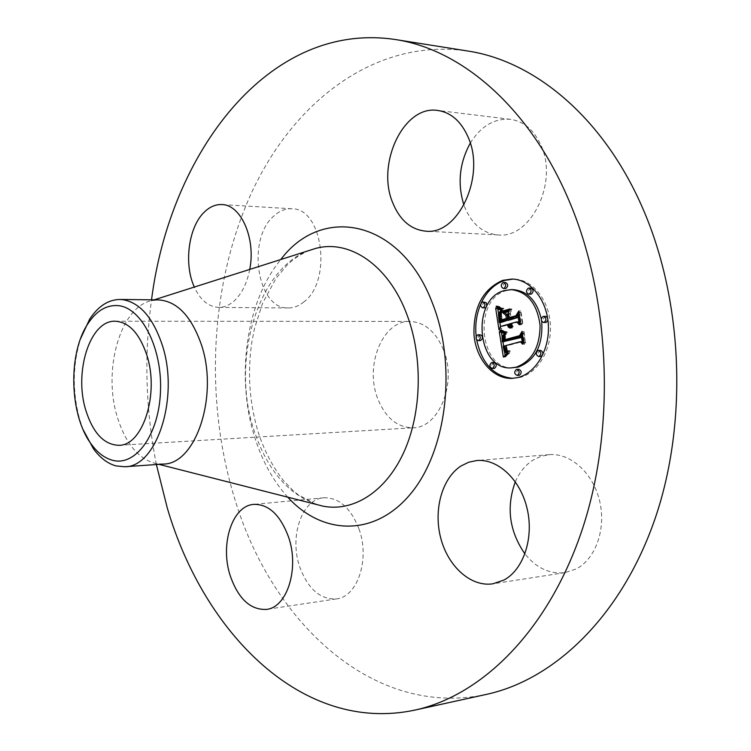 <?xml version="1.0" encoding="UTF-8"?>
<svg xmlns="http://www.w3.org/2000/svg" width="751" height="751" viewBox="0 0 751 751"><rect width="100%" height="100%" fill="white"/><g stroke="black" fill="none" stroke-linecap="round" stroke-linejoin="round"><path stroke-width="0.56" stroke-dasharray="3.75 2.82" d="M515.327 481.785C519.532 472.116 525.55 464.822 533.36 459.894L540.983 456.326L549.141 454.665C570.291 452.75 592.811 472.604 599.533 500.56C606.423 528.469 595.853 558.772 576.28 568.901L565.137 572.619C549.788 574.346 536.392 568.113 524.93 553.909M486.404 694.393C373.36 718.566 272.97 622.851 235.654 501.865C204.244 402.16 209.388 286.112 251.125 193.664C293.05 102.192 374.73 37.634 467.488 50.974M443.559 349.985C457.256 382.926 439.016 427.882 413.116 427.788C397.176 427.591 385.319 417.725 377.565 398.199C364.535 365.239 382.785 320.32 409.99 321.428C424.625 322.141 435.815 331.66 443.559 349.985M358.95 528.854C370.187 559.007 357.57 596.979 336.42 598.913C320.198 599.655 307.985 589.009 299.771 566.967C289.069 536.768 301.752 499.002 323.831 497.782C338.945 497.462 350.651 507.826 358.95 528.854M304.08 301.752C299.105 305.892 293.876 307.957 288.384 307.948C257.208 309.581 246.394 239.222 273.815 216.035C279.372 210.918 285.371 208.496 291.81 208.787C322.592 207.858 332.458 280.639 304.08 301.752M470.276 143.122C480.884 126.149 494.242 118.207 510.361 119.306C523.776 121.305 533.989 129.97 540.992 145.309C558.603 182.718 530.582 238.987 498.166 234.941C483.146 233.477 472.041 224.342 464.869 207.539L463.949 205.107M156.377 464.531C145.61 409.905 144.004 354.998 151.533 299.827M83.258 429.938L79.653 419.415C72.218 391.769 72.518 364.845 80.573 338.654M163.23 464.052L156.255 463.658C138.766 459.283 125.849 443.954 117.513 417.678C102.483 370.881 119.953 307.225 151.467 300.71L158.405 299.902M249.736 269.421C247.013 283.334 241.803 293.848 234.115 300.973C229.233 305.272 224.098 307.412 218.71 307.403C208.468 306.849 200.348 300.071 194.331 287.06M481.372 302.7L480.649 304.305M476.181 336.523L476.66 339.827M512.886 378.335L519.776 377.509C537.876 373.266 551.947 349.515 550.38 324.62C549 299.705 532.337 279.372 514.013 279.1L512.989 279.09M541.696 321.287L541.283 318.846M513.337 289.651L506.287 290.637C472.698 299.048 479.007 370.45 513.252 367.821M482.236 338.682L481.748 335.65M480.18 334.758L479.748 334.815C477.392 337.124 477.542 339.067 480.208 340.644M505.601 282.526L505.048 282.601C502.626 284.939 502.748 286.91 505.414 288.525M486.272 307.112L486.817 306.07M484.855 301.996L484.357 302.071C482.001 304.38 482.133 306.324 484.761 307.91M547.93 320.161L547.545 317.617M545.667 316.368L545.16 316.443C542.597 318.837 542.748 320.865 545.611 322.517M530.901 288.102L530.337 288.177C527.84 290.562 527.972 292.561 530.732 294.195M518.885 369.304L518.509 369.361C516.097 371.426 516.162 373.407 518.697 375.303M494.008 362.47L493.623 362.526C491.304 364.545 491.351 366.497 493.782 368.375M540.56 350.379L540.129 350.435C537.566 352.839 537.744 354.857 540.654 356.5M499.011 329.858L501.039 329.849L502.635 326.432L509.328 324.535L510.408 327.023L512.248 328.103L510.671 324.16L511.422 323.953L512.952 326.929L511.853 323.831L518.753 321.879M500.607 326.432L502.635 326.432M518.95 322.095L521.391 324.761L519.758 314.293L518.209 317.382M510.013 319.926L509.262 315.082L511.356 310.754L508.981 311.449M507.338 314.847L508.389 318.49L507.789 318.659M506.559 319.015L502.269 320.245L501.518 314.763L502.184 311.665L501.161 314.519L501.809 320.236M501.828 320.339L501.931 320.893L508.474 319.015L508.615 319.926M501.255 322.423L500.448 314.322L502.926 310.079L497.669 308.023L497.857 309.224M498.542 313.655L499.894 322.423M500.532 326.582L501.039 329.849M508.671 324.545L509.328 324.535M508.765 325.145L509.478 325.145M508.915 325.699L509.666 325.699M509.112 326.197L509.882 326.197M509.338 326.638L510.126 326.638M509.6 327.023L510.408 327.023M509.863 327.352L510.708 327.352M510.136 327.624L511.046 327.624M510.389 327.84L511.412 327.84M510.323 327.999L511.816 327.999M510.211 328.103L512.248 328.103M510.445 327.887L512.482 327.877M510.173 327.652L512.201 327.652M509.92 327.408L511.947 327.408M509.685 327.145L511.713 327.136M509.478 326.863L511.506 326.854M509.291 326.563L511.318 326.563M509.131 326.244L511.159 326.244M508.99 325.915L511.018 325.915M508.868 325.568L510.905 325.558M508.774 325.192L510.802 325.192M508.699 324.808L510.736 324.808M508.662 324.488L510.699 324.479M508.634 324.16L510.671 324.16M509.845 323.953L511.422 323.953M509.929 324.348L511.487 324.348M510.042 324.723L511.581 324.723M510.182 325.07L511.684 325.07M510.351 325.408L511.816 325.399M510.549 325.718L511.957 325.709M510.764 326L512.116 326M511.009 326.263L512.304 326.263M511.149 326.507L512.501 326.507M511.027 326.732L512.717 326.732M510.915 326.938L512.952 326.929M511.187 326.432L513.224 326.432M510.98 326.234L513.008 326.234M510.774 326.018L512.811 326.018M510.596 325.793L512.633 325.793M510.436 325.549L512.464 325.549M510.286 325.296L512.323 325.296M510.164 325.033L512.191 325.033M510.051 324.751L512.079 324.751M509.957 324.46L511.985 324.451M509.882 324.15L511.91 324.15M509.816 323.831L511.853 323.831M519.363 324.77L521.391 324.761M517.73 314.284L519.758 314.293M507.225 315.073L509.262 315.082M509.328 310.745L511.356 310.754M507.263 315.289L507.892 315.298M507.76 318.49L508.389 318.49M499.95 318.8L501.978 318.8M499.875 318.386L501.912 318.386M499.819 318.002L501.846 318.011M499.678 317.044L501.706 317.044M499.622 316.593L501.649 316.603M499.575 316.18L501.612 316.19M499.537 315.786L501.574 315.795M499.518 315.42L501.546 315.42M499.499 315.073L501.527 315.082M499.49 314.753L501.518 314.763M499.499 314.19L501.527 314.2M499.546 313.674L501.574 313.683M499.64 313.167L501.668 313.176M499.772 312.66L501.799 312.669M499.941 312.153L501.968 312.163M500.157 311.646L502.184 311.665M500.006 311.994L501.903 312.003M499.866 312.388L501.668 312.397M499.725 312.838L501.471 312.848M499.612 313.336L501.33 313.345M499.528 313.899L501.217 313.909M499.49 314.509L501.161 314.519M499.499 315.176L501.142 315.185M499.556 315.899L501.161 315.908M499.631 316.678L501.227 316.687M499.894 320.884L501.931 320.893M507.836 319.015L508.474 319.015M499.124 321.635L501.152 321.635M498.824 319.588L500.851 319.588M498.626 318.396L500.654 318.396M498.533 317.767L500.56 317.767M498.467 317.166L500.495 317.175M498.411 316.612L500.438 316.612M498.373 316.087L500.401 316.087M498.354 315.589L500.382 315.598M498.354 315.129L500.391 315.138M498.382 314.707L500.41 314.716M498.42 314.312L500.448 314.322M498.476 313.956L500.504 313.965M498.551 313.627L500.579 313.636M498.645 313.317L500.673 313.327M498.777 312.989L500.804 313.007M498.936 312.66L500.964 312.669M499.124 312.322L501.152 312.332M499.349 311.965L501.377 311.975M499.593 311.609L501.621 311.618M499.875 311.233L501.903 311.252M500.185 310.858L502.212 310.867M500.532 310.463L502.56 310.482M500.898 310.069L502.926 310.079M499.293 309.694L501.321 309.703M499.021 309.619L501.048 309.637M498.767 309.543L500.795 309.562M498.542 309.478L500.57 309.487M498.129 309.337L500.166 309.356M497.782 309.196L499.819 309.205M497.406 309.008L499.434 309.027M497.19 308.905L499.218 308.914M496.965 308.783L498.993 308.802M496.73 308.652L498.758 308.67M495.641 308.004L497.669 308.023M499.312 331.792L501.339 331.782L501.49 332.712M502.1 336.504L502.963 341.874M503.677 346.314L504.569 351.872L506.625 351.862L505.16 346.286L505.967 346.314L507.582 350.999M505.113 355.289L505.395 357.035L509.845 352.67L508.089 352.726L506.625 351.862M503.367 357.082L505.395 357.035M508.155 351.308L510.211 351.449L510.126 350.895L507.535 350.248L506.343 345.967L522.292 341.686L524.658 344.174L523.137 334.392L521.579 337.443M504.372 341.855L504.081 336.608L506.606 333.51L501.339 331.782M503.846 356.565L505.874 356.528M504.325 356.077L506.352 356.04M504.785 355.608L506.812 355.57M505.245 355.167L507.272 355.12M505.695 354.744L507.732 354.697M506.146 354.341L508.174 354.303M506.587 353.965L508.615 353.928M507.019 353.608L509.047 353.571M507.441 353.27L509.469 353.233M507.817 352.707L509.845 352.67M507.751 352.801L508.727 352.782M506.371 352.801L508.399 352.763M506.061 352.754L508.089 352.726M505.761 352.688L507.798 352.651M505.489 352.585L507.516 352.548M505.235 352.454L507.263 352.416M505.001 352.303L507.038 352.266M504.794 352.116L506.822 352.078M504.409 351.656L506.437 351.618M504.231 351.365L506.258 351.337M504.071 351.046L506.099 351.017M503.921 350.689L505.949 350.661M503.78 350.304L505.808 350.266M503.658 349.882L505.686 349.844M503.545 349.422L505.573 349.384M503.442 348.924L505.47 348.896M503.348 348.398L505.376 348.37M503.292 348.004L505.32 347.976M503.245 347.6L505.273 347.572M503.198 347.178L505.226 347.15M503.161 346.755L505.188 346.727M504.362 346.305L505.16 346.286M504.362 346.333L505.967 346.314M504.55 347.61L506.155 347.591M504.634 348.079L506.23 348.051M504.738 348.511L506.324 348.492M504.841 348.924L506.418 348.896M504.972 349.29L506.531 349.271M505.113 349.637L506.653 349.609M505.282 349.947L506.784 349.919M505.47 350.229L506.925 350.201M505.705 350.473L507.075 350.454M506.005 350.689L507.244 350.67M508.117 351.496L508.849 351.477M507.723 351.534L509.159 351.506M507.46 351.543L509.488 351.506M507.807 351.524L509.835 351.487M508.174 351.487L510.211 351.449M508.098 350.989L509.497 350.961M507.178 350.999L509.206 350.961M506.906 350.98L508.943 350.942M506.662 350.942L508.69 350.905M506.202 350.801L508.23 350.764M505.817 350.586L507.854 350.548M505.507 350.276L507.535 350.248M505.226 349.863L507.254 349.825M505.104 349.609L507.132 349.581M504.982 349.328L507.009 349.299M504.879 349.027L506.906 348.99M504.775 348.689L506.803 348.661M504.691 348.323L506.718 348.295M504.606 347.929L506.634 347.901M504.531 347.506L506.559 347.478M504.315 345.995L506.343 345.967M522.63 344.202L524.658 344.174M521.1 334.411L523.137 334.392M502.259 341.508L504.297 341.48M502.184 341.132L504.212 341.104M502.119 340.757L504.146 340.729M502.053 340.372L504.081 340.353M501.987 339.996L504.015 339.978M501.921 339.536L503.959 339.518M501.884 339.105L503.912 339.086M501.856 338.692L503.883 338.673M501.846 338.297L503.874 338.279M501.846 337.922L503.883 337.903M501.875 337.565L503.902 337.546M501.921 337.227L503.949 337.208M501.978 336.917L504.005 336.899M502.053 336.617L504.081 336.608M502.156 336.345L504.184 336.326M502.269 336.082L504.297 336.063M502.41 335.828L504.437 335.81M502.569 335.575L504.597 335.556M502.757 335.321L504.785 335.303M502.973 335.077L505.001 335.059M503.208 334.833L505.235 334.824M503.461 334.599L505.498 334.58M503.752 334.364L505.78 334.345M504.052 334.139L506.08 334.12M504.381 333.913L506.418 333.895M504.578 333.528L506.606 333.51M504.259 333.482L506.287 333.472M503.949 333.435L505.977 333.416M503.649 333.378L505.676 333.36M503.358 333.313L505.385 333.303M503.076 333.256L505.104 333.237M502.804 333.181L504.841 333.172M502.55 333.106L504.578 333.097M502.297 333.031L504.325 333.012M502.053 332.946L504.09 332.928M501.828 332.853L503.855 332.843M499.556 331.895L501.584 331.876M504.897 310.989L504.85 311.609L511.731 309.609L511.882 308.99L505.01 310.989M502.823 311.599L504.85 311.609M509.694 309.59L511.731 309.609M509.854 308.971L511.882 308.99M500.1 330.187L502.128 330.177L501.987 330.769L503.48 331.566M501.18 330.769L501.987 330.769M505.179 332.111L507.169 332.543L507.225 331.951L502.128 330.177M503.714 330.975L502.306 330.984M505.17 332.242L505.686 332.242M505.151 332.393L506.324 332.383M505.132 332.552L507.169 332.543M505.198 331.961L507.225 331.951M504.512 331.82L506.54 331.811M503.874 331.67L505.902 331.651M503.273 331.51L505.301 331.491M502.701 331.341L504.738 331.332M502.175 331.163L504.203 331.153M501.236 330.797L503.264 330.787M500.814 330.6L502.851 330.59M500.438 330.402L502.466 330.393M496.355 306.126L498.382 306.145L498.176 306.605L501.011 308.389M497.031 306.586L498.176 306.605M501.715 308.652L503.639 309.018L503.79 308.501L498.382 306.145M497.735 307.037L498.748 307.046M498.448 307.441L499.312 307.45M499.171 307.797L499.866 307.797M501.64 308.886L502.588 308.896M501.621 308.961L503.114 308.98M501.612 308.999L503.639 309.018M501.762 308.492L503.79 308.501M501.292 308.445L503.32 308.454M500.804 308.351L502.832 308.37M500.297 308.22L502.335 308.239M499.781 308.041L501.818 308.06M499.255 307.826L501.283 307.844M498.702 307.572L500.729 307.591M498.138 307.272L500.166 307.29M497.556 306.934L499.593 306.952M496.965 306.549L498.993 306.568M503.433 335.143L505.461 335.124L504.672 336.917L504.963 340.053M503.395 335.275L505.339 335.265M505.001 340.316L505.085 340.823L521.776 336.279L523.804 332.74L525.409 342.991L524.057 331.444L521.541 335.678L519.833 336.138M505.442 340.053L505.461 335.124M503.33 335.566L505.123 335.547M503.208 336.204L504.813 336.185M503.161 336.551L504.719 336.532M503.123 336.927L504.672 336.917M503.104 337.387L504.663 337.368M503.114 337.931L504.691 337.922M503.123 338.241L504.71 338.232M503.161 338.579L504.747 338.56M503.198 338.926L504.785 338.917M503.254 339.302L504.841 339.292M503.33 339.705L504.897 339.687M503.057 340.851L505.085 340.823M519.739 336.298L521.776 336.279M522.236 332.749L523.804 332.74M523.372 343.019L525.409 342.991M523.738 342.409L525.766 342.381M522.029 331.454L524.057 331.444M520.096 335.688L521.541 335.678M503.339 339.762L505.367 339.743M503.283 339.461L505.31 339.443M503.226 339.17L505.263 339.152M503.17 338.739L505.198 338.72M503.132 338.307L505.16 338.288M503.104 337.894L505.141 337.875M503.104 337.481L505.132 337.462M503.114 337.077L505.141 337.058M503.142 336.673L505.17 336.655M503.189 336.279L505.216 336.27M503.339 335.519L505.367 335.5M508.361 313.364L510.398 313.383L510.614 317.72M508.474 314.106L510.06 314.115M510.633 317.814L510.718 318.377L518.209 316.227L520.621 312.313L522.443 324L522.799 323.343L520.865 310.998L517.937 315.758L511.065 317.72L510.398 313.383M508.69 318.368L510.718 318.377M516.181 316.227L518.209 316.227M519.044 312.303L520.621 312.313M520.415 324L522.443 324M520.762 323.343L522.799 323.343M518.838 310.98L520.865 310.998M516.472 315.749L517.937 315.758M323.212 506.202C291.82 498.204 269.018 473.693 254.786 432.679C229.149 360.142 258.954 261.517 315.636 248.431M287.774 497.171C273.88 481.813 263.188 462.851 255.706 440.283C235.298 379.837 245.333 302.39 280.79 259.527M499.828 318.095L501.433 318.095M499.931 318.659L501.527 318.668M500.56 309.994L502.588 310.003M500.213 309.91L502.241 309.928M499.884 309.834L501.912 309.853M499.575 309.759L501.612 309.778M496.477 308.501L498.504 308.52M496.214 308.351L498.242 308.37M495.932 308.182L497.96 308.201M503.01 282.554L505.048 282.601M528.31 288.14L530.337 288.177M516.481 369.417L518.509 369.361M538.101 350.473L540.129 350.435M549.141 454.665L476.81 460.523M565.137 572.619L492.919 583.799M115.241 321.231L409.99 321.428M156.255 463.658L158.968 464.353M315.767 504.306L298.053 494.693L293.05 490.544L283.756 480.903C273.693 468.342 265.525 453.2 259.245 435.458C249.52 405.155 247.079 373.81 251.942 341.442L254.533 328.347L262.568 303.216L276.068 278.302L286.647 265.619C292.261 259.846 299.48 254.899 308.314 250.768M151.467 300.71L154.133 299.856M118.893 445.296L413.116 427.788M510.361 119.306L437.739 110.453M498.166 234.941L425.789 231.167M288.384 307.948L218.71 307.403M291.81 208.787L221.911 204.572M336.42 598.913L266.389 609.408M323.831 497.782L253.847 504.381M511.872 378.391L513.9 378.326M511.975 279.053L514.013 279.1"/><path stroke-width="1.13" d="M461.114 465.92L468.69 462.231L476.81 460.523C497.885 458.598 520.396 479.438 527.146 508.718C534.074 537.932 523.55 569.558 504.034 579.997L492.919 583.799C470.905 587.226 448.122 566.564 440.781 538.232C433.271 509.957 441.973 478.18 461.114 465.92M524.93 553.909C509.281 531.21 506.08 507.169 515.327 481.785M151.533 299.827C170.017 153.664 268.098 20.643 395.064 39.484L467.488 50.974C533.463 60.728 601.804 115.842 641.457 205.417C683.006 298.156 688.423 421.78 654.947 519.016C621.312 616.355 554.407 679.702 486.404 694.393L414.777 710.117C302.597 733.952 204.047 633.459 167.332 508.164L156.377 464.531M463.949 205.107C457.265 183.788 459.377 163.136 470.276 143.122M395.064 39.484C460.504 49.106 528.845 106.163 568.695 199.879C610.46 296.87 616.064 426.69 582.626 528.328C549.028 630.098 482.236 695.586 414.777 710.117M85.858 410.431C73.664 372.074 90.036 320.01 115.241 321.231C128.825 322.048 139.301 333.191 146.68 354.669C159.719 393.346 142.915 445.85 118.893 445.296C104.126 444.827 93.115 433.205 85.858 410.431M118.423 305.657C106.67 304.671 96.494 310.698 87.905 323.737C67.656 353.702 69.477 415.678 91.453 444.404C97.677 452.872 104.68 458.157 112.462 460.25C135.415 466.737 158.836 435.082 160.479 391.778C162.46 348.53 141.808 307.835 118.423 305.657M80.573 338.654L89.641 319.231C98.118 306.277 108.182 299.687 119.831 299.471L122.535 299.64C139.545 302.362 152.688 317.213 161.972 344.202C179.827 396.397 157.006 467.329 124.75 466.746L116.076 465.93C107.693 463.63 100.146 457.922 93.453 448.807L83.258 429.938M119.831 299.471L158.405 299.902C176.776 301.067 190.998 315.692 201.08 343.78C219.114 394.942 195.955 464.531 163.23 464.052L124.75 466.746M392.698 202.695C376.101 163.934 403.625 104.821 437.739 110.453C451.088 112.462 461.264 121.455 468.258 137.442C485.859 176.438 457.997 235.335 425.789 231.167C410.863 229.675 399.832 220.184 392.698 202.695M194.331 287.06C183.676 264.127 188.435 227.149 204.263 212.148C209.707 206.816 215.584 204.291 221.911 204.572C240.987 204.629 255.978 238.583 249.736 269.421M288.478 536.843C299.602 568.225 287.211 607.587 266.389 609.408C250.43 610.047 238.405 598.913 230.313 575.989C219.752 544.625 232.134 505.545 253.847 504.381C268.717 504.128 280.254 514.951 288.478 536.843M517.739 377.575L511.872 378.391C492.947 379.067 476.134 359.269 473.994 334.984C473.205 307.497 482.762 289.285 502.672 280.358L511.975 279.053C530.309 279.325 546.963 299.677 548.343 324.62C549.92 349.553 535.848 373.331 517.739 377.575M512.989 279.09L504.7 280.414C494.656 283.822 486.883 291.247 481.372 302.7M480.649 304.305C476.434 314.416 474.942 325.155 476.181 336.523M476.66 339.827C481.86 363.625 493.942 376.467 512.886 378.335M511.224 367.877C476.979 370.506 470.67 299.02 504.259 290.599L511.3 289.604C527.559 291.782 537.153 303.686 540.082 325.324C539.894 347.337 531.915 361.297 516.134 367.192L511.224 367.877L518.162 367.136C535.35 360.48 543.198 345.197 541.696 321.287M541.283 318.846C536.805 300.738 527.484 291.003 513.337 289.651L511.3 289.604M478.19 340.663C475.524 339.086 475.364 337.143 477.72 334.833L478.152 334.768C480.809 336.364 480.959 338.307 478.603 340.607L480.631 340.588L482.236 338.682M481.748 335.65L480.18 334.758L478.152 334.768M503.377 288.478L505.949 288.45C508.371 286.112 508.249 284.141 505.601 282.526L503.564 282.479C506.221 284.094 506.343 286.075 503.921 288.403L503.377 288.478C500.72 286.873 500.598 284.892 503.01 282.554L503.564 282.479M482.733 307.891C480.105 306.305 479.973 304.352 482.33 302.043L482.827 301.977C485.456 303.573 485.578 305.516 483.222 307.826L485.249 307.844L486.272 307.112M486.817 306.07L486.244 302.7L482.827 301.977M543.583 322.517C540.711 320.865 540.56 318.837 543.123 316.434L543.63 316.359C546.493 318.02 546.644 320.048 544.071 322.451L546.108 322.451L547.93 320.161M547.545 317.617L545.667 316.368L543.63 316.359M528.695 294.167L531.276 294.12C533.783 291.754 533.661 289.755 530.901 288.102L528.873 288.065C531.624 289.708 531.746 291.717 529.239 294.092L528.695 294.167C525.935 292.524 525.813 290.515 528.31 288.14L528.873 288.065M518.697 375.303L519.429 375.284C521.926 372.928 521.748 370.928 518.885 369.304L516.857 369.361C519.72 370.994 519.899 372.984 517.401 375.35L517.035 375.397C514.163 373.782 513.984 371.783 516.481 369.417L516.857 369.361M493.782 368.375L494.524 368.356C496.937 366.037 496.768 364.075 494.008 362.47L491.98 362.526C494.74 364.122 494.909 366.084 492.496 368.412L492.13 368.459C489.361 366.873 489.192 364.911 491.595 362.573L491.98 362.526M538.627 356.537L541.067 356.443C543.64 354.05 543.461 352.031 540.56 350.379L538.523 350.417C541.433 352.069 541.602 354.087 539.04 356.481L538.627 356.537C535.716 354.894 535.538 352.876 538.101 350.473L538.523 350.417M499.312 331.792L504.578 333.528L502.053 336.617L502.344 341.883L519.73 337.415L521.1 334.411L522.63 344.202L520.265 341.705L504.315 345.995L505.507 350.276L508.174 351.487L505.216 350.698L503.94 346.342L503.132 346.324L504.409 351.656L505.761 352.688L507.817 352.707L503.367 357.082L499.312 331.792M500.1 330.187L505.198 331.961L505.132 332.552L501.039 331.398L499.959 330.778L500.1 330.187M503.433 335.143L503.414 340.072L519.514 335.697L522.029 331.454L523.738 342.409L523.372 343.019L521.776 332.749L519.739 336.298L503.057 340.851L502.644 336.927L503.433 335.143M499.011 329.858L495.641 308.004L500.898 310.069L498.42 314.312L499.227 322.423L506.643 320.301L506.446 319.015L499.894 320.884L499.124 314.509L500.157 311.646L499.49 314.753L500.241 320.236L506.362 318.48L505.864 315.289L502.663 312.679L509.328 310.745L507.225 315.073L507.976 319.926L516.059 317.617L517.73 314.284L519.363 324.77L516.726 321.879L509.816 323.831L510.915 326.938L509.385 323.953L508.634 324.16L510.211 328.103L508.371 327.023L507.3 324.545L500.607 326.432L499.011 329.858M496.355 306.126L501.762 308.492L501.612 308.999L498.392 308.088L496.355 306.126M502.973 310.98L509.854 308.971L509.694 309.59L502.823 311.599L502.973 310.98L504.897 310.989M508.361 313.364L509.037 317.72L515.899 315.749L518.838 310.98L520.415 324L518.584 312.303L516.181 316.227L508.69 318.368L508.361 313.364M516.726 321.879L518.95 322.095M518.209 317.382L510.013 319.926L507.976 319.926M508.981 311.449L504.691 312.698L507.338 314.847M507.789 318.659L506.559 319.015M508.615 319.926L501.255 322.423L499.227 322.423M497.857 309.224L498.542 313.655M499.894 322.423L500.532 326.582M507.3 324.545L508.671 324.545M507.451 325.155L508.765 325.145M507.638 325.709L508.915 325.699M507.854 326.206L509.112 326.197M508.098 326.647L509.338 326.638M508.371 327.023L509.6 327.023M508.68 327.352L509.863 327.352M509.018 327.624L510.136 327.624M509.385 327.84L510.389 327.84M509.788 327.999L510.323 327.999M509.46 324.348L509.929 324.348M509.553 324.723L510.042 324.723M509.657 325.08L510.182 325.07M509.788 325.408L510.351 325.408M509.929 325.718L510.549 325.718M510.089 326L510.764 326M510.267 326.272L511.009 326.263M510.464 326.516L511.149 326.507M516.059 317.617L518.087 317.626M502.663 312.679L504.691 312.698M505.864 315.289L507.263 315.289M506.362 318.48L507.76 318.49M500.241 320.236L502.156 320.245M506.446 319.015L507.836 319.015M506.643 320.301L508.671 320.311M501.49 332.712L502.1 336.504M502.963 341.874L503.677 346.314M504.569 351.872L505.113 355.289M505.573 351.046L508.155 351.308M521.579 337.443L502.344 341.883M506.7 352.82L507.751 352.801M503.132 346.324L504.362 346.305M504.503 349.299L504.972 349.29M504.625 349.647L505.113 349.637M504.756 349.957L505.282 349.947M504.897 350.238L505.47 350.229M505.048 350.482L505.705 350.473M505.216 350.698L506.005 350.689M505.78 351.186L507.817 351.149M506.014 351.299L508.042 351.271M506.258 351.393L508.155 351.365M506.531 351.468L508.174 351.44M506.822 351.515L508.117 351.496M507.132 351.543L507.723 351.534M507.469 350.999L508.098 350.989M520.265 341.705L522.236 341.686M519.73 337.415L521.57 337.396M499.959 330.778L501.18 330.769M501.48 331.585L505.179 332.111M500.279 330.994L501.687 330.984M500.635 331.2L502.259 331.191M501.039 331.398L502.87 331.388M501.968 331.764L503.996 331.754M502.485 331.933L504.512 331.923M503.048 332.102L505.076 332.083M503.649 332.252L505.17 332.242M504.297 332.393L505.151 332.393M496.148 306.577L497.031 306.586M501.011 308.389L501.715 308.652M496.711 307.028L497.735 307.037M497.275 307.431L498.448 307.441M497.838 307.779L499.171 307.797M498.392 308.088L499.959 308.107M498.936 308.361L500.926 308.37M499.481 308.577L501.518 308.595M500.025 308.745L501.677 308.764M500.56 308.877L501.64 308.886M501.086 308.961L501.621 308.961M519.833 336.138L503.414 340.072M502.691 336.551L503.161 336.551M502.644 336.927L503.123 336.927M502.635 337.387L503.104 337.387M519.514 335.697L520.096 335.688M515.899 315.749L516.472 315.749M509.037 317.72L510.952 317.72M308.314 250.768L315.636 248.431C349.515 239.034 388.68 265.15 406.986 314.753C423.188 357.579 421.752 413.21 403.662 452.628C385.516 492.093 353.261 512.041 323.212 506.202L315.767 504.306M280.79 259.527C322.123 204.225 401.325 219.179 432.848 304.221C457.199 366.544 446.638 451.032 410.468 493.998C374.458 537.406 322.151 535.153 287.774 497.171M499.79 320.283L501.818 320.283M503.921 288.403L505.949 288.45M529.239 294.092L531.276 294.12M517.401 375.35L519.429 375.284M539.04 356.481L541.067 356.443M93.453 448.807L91.453 444.404M89.641 319.231L87.905 323.737M158.968 464.353L323.212 506.202M154.133 299.856L315.636 248.431M517.035 375.397L519.063 375.331M492.13 368.459L494.149 368.412"/></g></svg>
